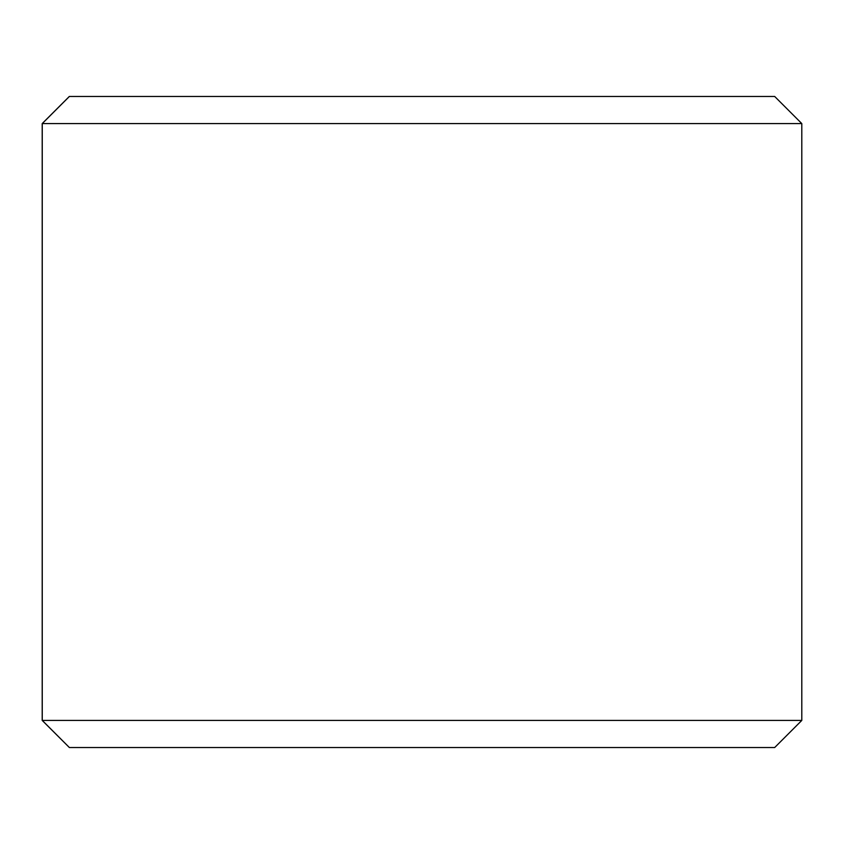 <?xml version="1.0" encoding="UTF-8"?>
<svg xmlns="http://www.w3.org/2000/svg" width="844" height="844" viewBox="0 0 844 844"><rect width="100%" height="100%" fill="white"/><g stroke="black" fill="none" stroke-linecap="round" stroke-linejoin="round"><path stroke-width="1.27" d="M42.253 720.417L69.387 747.541L42.2 720.417L42.2 123.583L69.324 96.459L774.676 96.459L801.8 123.583L42.253 123.583L42.253 720.417L801.8 720.417L801.8 123.583M69.387 96.459L42.253 123.583M69.387 747.541L774.676 747.541L801.8 720.417"/></g></svg>
